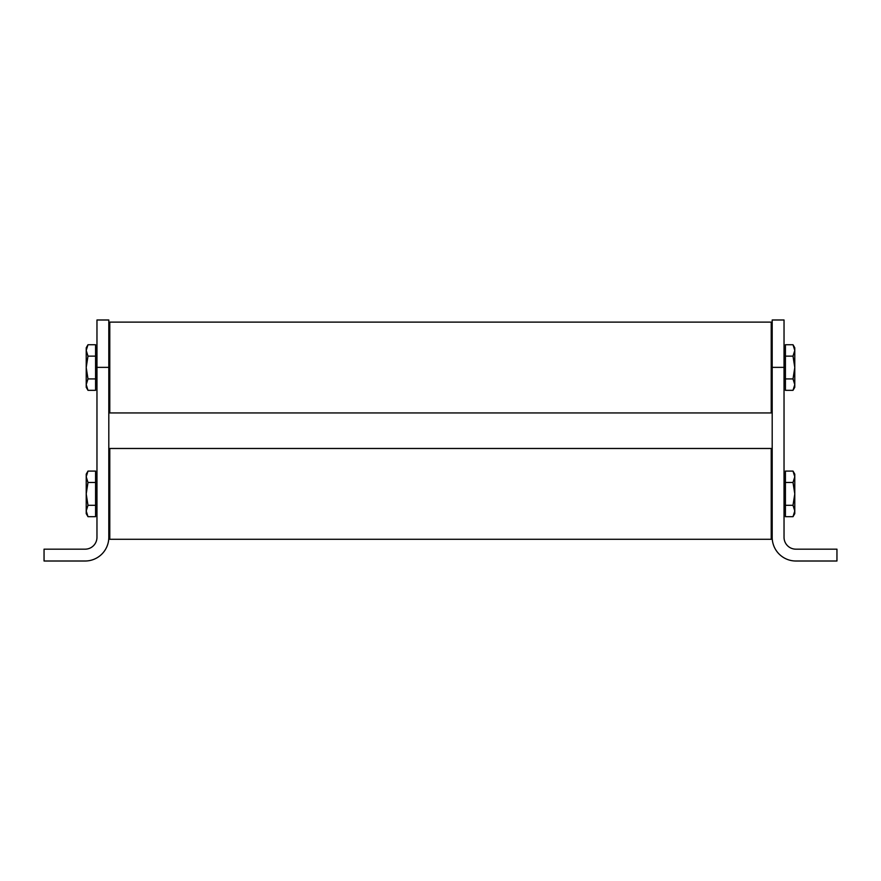 <?xml version="1.0" encoding="UTF-8"?>
<svg xmlns="http://www.w3.org/2000/svg" width="881" height="881" viewBox="0 0 881 881"><rect width="100%" height="100%" fill="white"/><g stroke="black" fill="none" stroke-linecap="round" stroke-linejoin="round"><path stroke-width="1.32" d="M771.216 322.116L771.216 412.936L109.784 412.936L109.784 322.116L771.216 322.116L109.784 322.116M784.927 347.786L785.423 387.277M785.423 356.133L785.423 378.929L793.01 378.929L794.783 367.531L793.01 356.133L794.783 350.429L793.01 344.735L785.423 344.735L785.423 356.133L793.01 356.133M785.423 378.929L785.423 390.327L793.01 390.327L794.783 384.623L793.01 378.929M793.01 390.327L794.783 387.277L794.783 347.786L793.01 344.735M95.577 387.277L96.073 347.786M87.99 390.327L86.217 384.623L86.217 387.277L87.99 390.327L95.577 390.327L95.577 344.735L87.99 344.735L86.217 350.429L86.217 347.786L87.99 344.735M87.99 356.133L86.217 350.429L86.217 367.531L87.99 356.133L95.577 356.133M87.99 378.929L86.217 367.531L86.217 384.623L87.99 378.929L95.577 378.929M784.927 474.143L785.423 513.634M793.01 471.093L794.783 476.786L794.783 474.143L793.01 471.093L785.423 471.093L785.423 516.684L793.01 516.684L794.783 510.98L794.783 513.634L793.01 516.684L794.783 513.634M793.01 482.491L794.783 493.889L793.01 505.287L794.783 510.98L794.783 476.786L793.01 482.491L785.423 482.491M785.423 505.287L793.01 505.287M108.803 319.99L96.965 319.99L108.803 319.99L108.803 537.322A23.688 23.688 0 0 1 85.116 561.01L44.05 561.01L44.05 549.171L85.116 549.171A11.849 11.849 0 0 0 96.965 537.322L96.965 367.366L108.803 367.366M96.965 319.99L96.965 367.366M771.216 448.473L771.216 539.293L109.784 539.293L109.784 448.473L771.216 448.473L109.784 448.473M95.577 513.634L96.073 474.143M86.217 513.634L87.99 516.684L86.217 510.98L86.217 513.634L87.99 516.684L95.577 516.684L95.577 471.093L87.99 471.093L86.217 476.786L86.217 474.143L87.99 471.093M87.99 482.491L86.217 476.786L86.217 493.889L87.99 482.491L95.577 482.491M87.99 505.287L86.217 493.889L86.217 510.98L87.99 505.287L95.577 505.287M784.035 367.366L784.035 319.99L772.197 319.99L772.197 537.322A23.688 23.688 0 0 0 795.884 561.01L836.95 561.01L836.95 549.171L795.884 549.171A11.849 11.849 0 0 1 784.035 537.322L784.035 367.366L772.197 367.366M784.035 319.99L772.197 319.99M771.216 353.71L772.197 353.71L771.216 353.71M784.035 355.208L784.927 355.208M784.035 379.843L784.927 379.843M771.216 381.352L772.197 381.352M109.784 353.71L108.803 353.71L109.784 353.71M96.965 355.175L96.073 355.175L96.965 355.175M96.965 379.876L96.073 379.876M109.784 381.352L108.803 381.352M771.216 480.068L772.197 480.068L771.216 480.068M784.035 481.533L784.927 481.533L784.035 481.533M784.035 506.234L784.927 506.234M771.216 507.709L772.197 507.709M784.035 355.175L784.927 355.175M784.035 379.876L784.927 379.876M109.784 480.068L108.803 480.068L109.784 480.068M96.965 481.533L96.073 481.533L96.965 481.533M96.965 506.234L96.073 506.234M109.784 507.709L108.803 507.709"/></g></svg>
